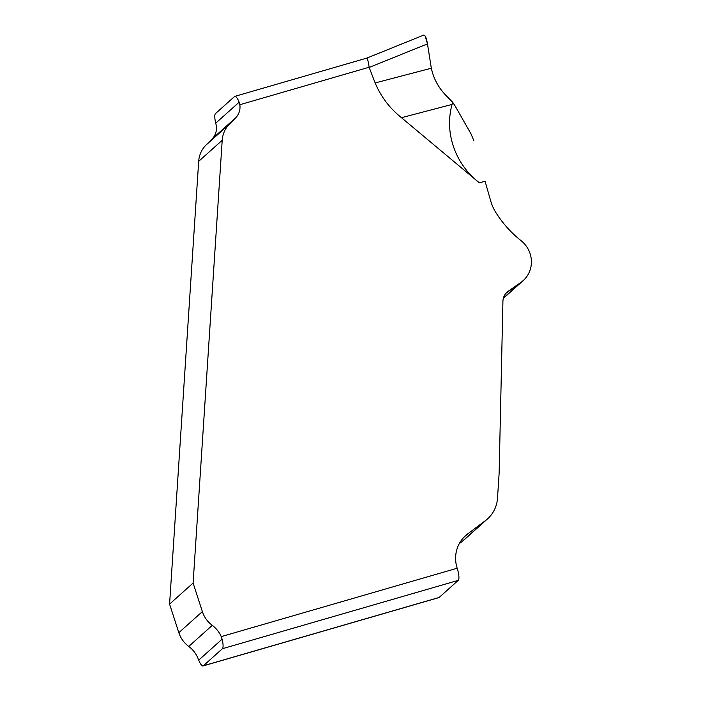 <?xml version="1.0" encoding="UTF-8"?>
<svg xmlns="http://www.w3.org/2000/svg" width="701" height="701" viewBox="0 0 701 701"><rect width="100%" height="100%" fill="white"/><g stroke="black" fill="none" stroke-linecap="round" stroke-linejoin="round"><path stroke-width="1.05" d="M485.048 181.2L490.779 201.196A42.901 41.184 -131.8 0 0 495.809 212.456A107.262 102.951 -131.8 0 0 521.036 240.645A26.533 25.464 -131.8 0 1 523.174 280.61A26.533 25.464 -131.8 0 1 520.808 282.477A26.533 25.464 48.2 0 0 521.036 240.645A107.262 102.951 -131.8 0 1 495.809 212.456A42.901 41.184 -131.8 0 1 490.779 201.196L485.048 181.2L479.379 182.847L401.454 117.689C389.651 108.243 380.888 96.659 375.158 82.946L369.173 67.445L427.479 43.883L431.325 68.225L427.479 43.883C426.331 37.547 425.008 34.664 423.527 35.234M369.173 67.445L369.138 67.243C368.209 60.978 367.368 57.973 366.632 58.227M457.183 568.231A10.725 2.734 -106.2 0 1 458.226 580.375L439.176 597.436L458.226 580.375A10.725 2.734 -106.2 0 0 457.183 568.231A32.176 30.888 -131.8 0 1 467.593 533.969L485.565 520.492A32.176 30.888 48.2 0 0 497.491 498.245L499.103 473.692L497.491 498.245A32.176 30.888 -131.8 0 1 487.563 518.854A32.176 30.888 -131.8 0 1 485.565 520.492L467.593 533.969A32.176 30.888 48.2 0 0 465.604 535.608A32.176 30.888 48.2 0 0 457.183 568.231L221.227 636.622L222.103 639.181A10.725 2.734 73.8 0 1 222.392 648.723L203.351 665.784A10.725 2.734 73.8 0 1 203.053 665.95A10.725 2.734 73.8 0 1 198.716 660.123L197.7 657.687A26.813 25.735 48.2 0 0 188.744 646.436A26.813 25.735 48.2 0 1 178.834 632.679L169.581 604.104L198.681 161.344A26.813 25.735 48.2 0 1 205.91 145.16L212.105 138.921A16.088 15.44 48.2 0 0 216.302 125.794L215.759 123.139A10.725 2.734 73.8 0 1 215.365 113.702L234.625 96.449A10.725 2.734 73.8 0 1 234.809 96.37L366.684 58.148L423.746 35.085M212.105 138.921L235.632 117.847L229.437 124.086A26.813 25.735 48.2 0 0 222.208 140.27L193.108 583.03L202.37 611.605A26.813 25.735 48.2 0 0 212.272 625.362A26.813 25.735 48.2 0 1 221.227 636.622M508.286 291.178A13.407 12.872 -131.8 0 0 502.924 301.281L499.156 472.544A26.813 25.735 48.2 0 1 499.103 473.692A26.813 25.735 48.2 0 0 499.156 472.544L502.924 301.281A13.407 12.872 -131.8 0 1 507.086 292.124A13.407 12.872 -131.8 0 1 508.286 291.178L520.808 282.477L506.017 293.202M235.632 117.847A16.088 15.44 48.2 0 0 239.83 104.721L239.146 102.188A10.725 2.734 73.8 0 0 234.809 96.37M487.563 518.854L464.036 539.928A32.176 30.888 -131.8 0 1 462.038 541.566L459.269 543.643L462.038 541.566A32.176 30.888 -131.8 0 0 465.876 538.131M169.581 604.104L193.108 583.03M203.053 665.95L438.879 597.602A10.725 2.734 -106.2 0 0 439.176 597.436L203.351 665.784M479.379 182.847C455.816 164.805 443.952 133.313 452.092 104.414L452.653 102.241L455.151 106.035L471.081 134.014L473.92 140.883L471.081 134.014L455.151 106.035L452.653 102.241L446.213 95.66C438.563 87.879 433.604 78.74 431.325 68.225C433.7 78.906 438.66 88.046 446.204 95.651M438.537 597.62A10.725 2.734 -106.2 0 0 439.176 597.436M452.653 102.241L446.213 95.66M427.479 43.883L425.104 35.97M375.158 82.946L431.325 68.225M369.138 67.243L239.83 104.721M215.759 123.139L239.146 102.188M205.91 145.16L229.437 124.086M198.681 161.344L222.208 140.27M178.834 632.679L202.37 611.605M188.744 646.436L212.272 625.362M198.716 660.123L222.103 639.181M458.226 580.375L222.392 648.723M463.764 537.404L467.593 533.969M485.565 520.492L462.038 541.566M503.397 298.065L520.808 282.477M401.454 117.689L452.092 104.414M503.318 298.398L523.174 280.61"/></g></svg>
